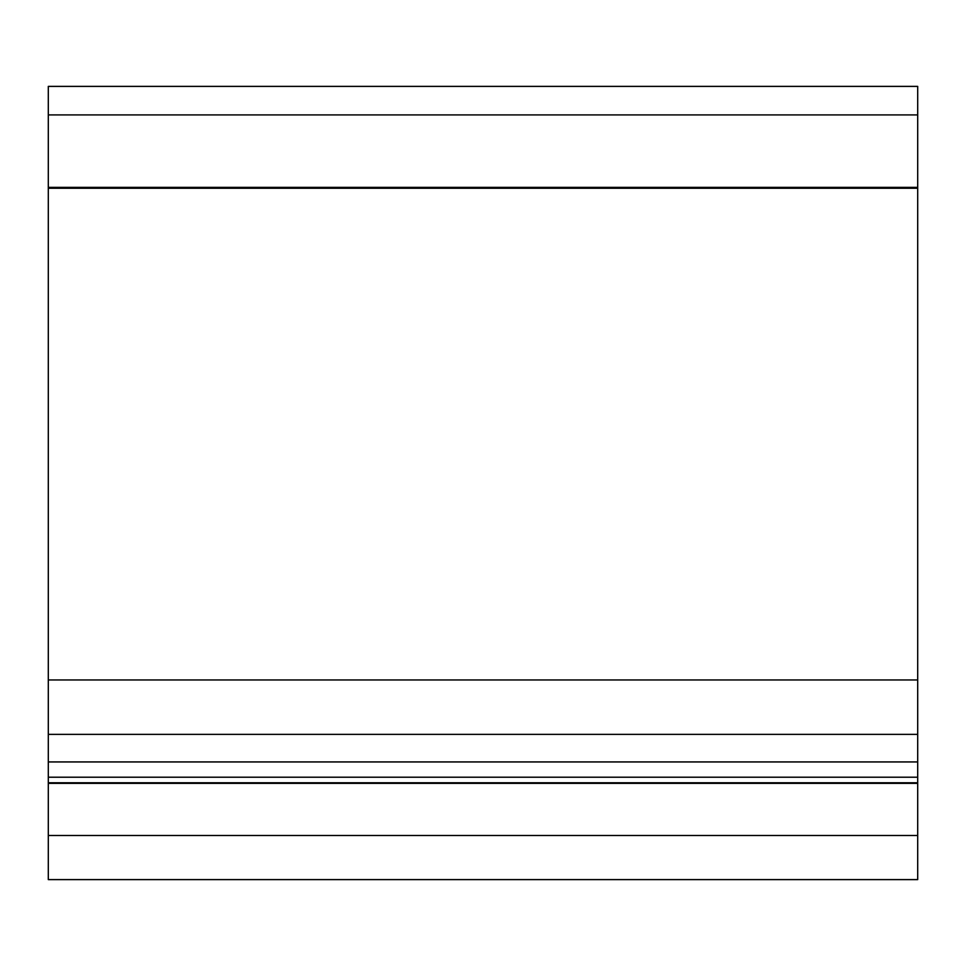 <?xml version="1.0" encoding="UTF-8"?>
<svg xmlns="http://www.w3.org/2000/svg" width="966" height="966" viewBox="0 0 966 966"><rect width="100%" height="100%" fill="white"/><g stroke="black" fill="none" stroke-linecap="round" stroke-linejoin="round"><path stroke-width="1.45" d="M48.3 761.945L917.7 761.945L917.7 734.365L48.3 734.365L48.3 879.615L917.7 879.615L917.7 835.505L48.3 835.505M917.7 761.945L917.7 777.219L48.3 777.219M48.3 114.906L917.7 114.906L917.7 86.385L48.3 86.385L48.3 734.365M917.7 86.385L48.3 86.385M48.3 187.356L917.7 187.356L917.7 734.365M917.7 114.906L917.7 187.356M48.3 782.762L917.7 782.762L917.7 777.219M48.3 783.354L917.7 783.354L917.7 835.505M48.3 679.955L917.7 679.955M48.3 188.249L917.7 188.249"/></g></svg>
